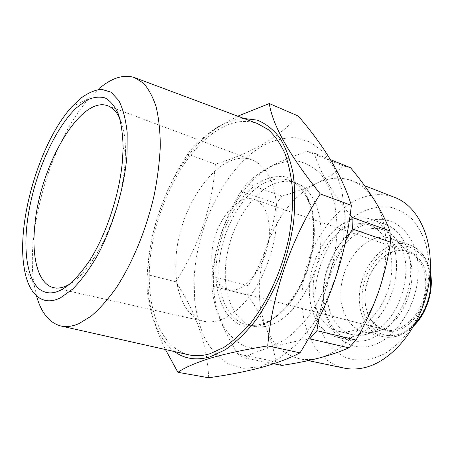 <?xml version="1.0" encoding="UTF-8"?>
<svg xmlns="http://www.w3.org/2000/svg" width="454" height="454" viewBox="0 0 454 454"><rect width="100%" height="100%" fill="white"/><g stroke="black" fill="none" stroke-linecap="round" stroke-linejoin="round"><path stroke-width="0.34" stroke-dasharray="2.27 1.7" d="M348.893 220.633C329.031 229.003 312.749 255.017 309.815 281.508C306.796 307.982 317.772 332.487 336.964 337.14C341.873 338.298 347.021 338.156 352.4 336.703C371.951 331.562 391.07 306.45 395.502 278.495C400.059 250.534 389.277 225.507 372.019 219.526C364.573 216.961 356.861 217.33 348.893 220.633M362.593 225.456C342.668 233.6 326.426 259.234 323.623 285.413C320.74 311.58 331.931 335.846 351.26 340.528C356.203 341.697 361.373 341.578 366.77 340.171C386.382 335.171 405.439 310.479 409.741 282.91C414.156 255.335 403.209 230.547 385.838 224.514C378.341 221.927 370.589 222.244 362.593 225.456M365.799 222.233C341.408 232.227 322.777 266.123 323.39 297.33C323.679 328.594 344.342 352.571 370.487 345.925C396.66 339.825 420.552 300.707 418.083 265.652C415.989 230.513 390.105 211.757 365.799 222.233M370.992 359.262L384.226 354.018C392.948 348.541 401.018 341.215 408.424 332.033C422.396 312.397 430.131 286.009 428.968 262.015L426.204 245.143C422.844 234.877 418.151 226.206 412.13 219.14C405.513 213.17 398.192 209.186 390.162 207.189C381.933 206.354 373.665 207.433 365.351 210.412C336.215 222.835 314.327 263.036 314.894 300.173C315.507 316.188 319.468 330.024 326.778 341.675C332.175 348.627 338.576 353.95 345.976 357.639C353.831 360.238 362.173 360.777 370.992 359.262M395.003 197.564C383.102 193.183 370.873 193.733 358.331 199.221C329.116 212.251 306.212 250.006 302.472 288.035C298.63 326.006 315.031 361.719 344.177 368.103M350.567 167.753L343.667 166.056C335.824 172.531 326.693 178.32 316.273 183.41C293.954 195.356 277.473 216.246 266.827 246.079C256.947 276.157 256.754 303.584 266.243 328.361C273.314 344.921 284.34 355.045 299.317 358.722C305.559 360.028 312.119 359.806 319.003 358.058C341.987 352.497 366.509 326.534 378.199 292.716C390.287 259.081 388.125 221.274 374.283 199.936C368.302 190.601 360.981 184.245 352.327 180.857C340.687 176.595 328.668 177.446 316.273 183.41C305.792 188.359 294.362 192.587 281.996 196.088L246.698 183.632L241.029 191.31L276.31 203.46C274.636 218.034 271.475 232.238 266.827 246.079C261.969 259.904 255.738 273.092 248.134 285.64L212.177 276.157L211.865 285.986L247.986 295.214C255.301 306.127 261.385 317.176 266.243 328.361C270.913 339.547 274.114 350.653 275.85 361.679L237.902 354.012L243.792 357.78L273.7 363.756M269.619 346.964L284.153 340.233C293.886 333.281 303.017 324.02 311.552 312.448C319.468 299.765 325.938 285.844 330.949 270.686C334.933 255.233 337.021 240.064 337.209 225.167L334.87 204.629C331.596 192.28 326.823 182.026 320.547 173.865C313.595 167.1 305.837 162.821 297.274 161.022C288.477 160.637 279.596 162.538 270.635 166.714C239.207 183.762 214.714 232.579 213.34 276.934C213.142 296.082 216.552 312.602 223.584 326.494C228.878 334.791 235.348 341.113 242.992 345.466C251.198 348.49 260.074 348.99 269.619 346.964M308.067 339.127C293.505 341.624 280.771 344.438 269.869 347.565C258.95 350.817 250.262 354.222 243.792 357.78M345.562 241.193C332.328 265.913 323.379 291.86 318.719 319.037M330.484 159.649L314.264 153.106C318.742 169.512 330.688 190.147 350.096 215.014M314.264 153.106L307.523 151.505L343.667 166.056M246.698 183.632C252.73 177.616 260.783 171.85 270.862 166.34C281.327 160.841 293.545 155.892 307.523 151.505M257.322 123.488C244.411 119.3 231.001 121.593 217.08 130.372C184.767 151.08 158.264 201.57 151.148 250.977C143.997 300.247 157.538 346.703 188.404 354.716M70.631 283.602C78.446 278.665 86.271 270.153 94.109 258.065C110.226 233.271 122.915 194.374 125.071 162.821L125.497 152.748C125.554 138.339 123.664 126.933 119.833 118.522M175.902 260.976C174.257 291.354 184.982 317.198 204.067 321.341C219.94 324.235 236.018 314.781 252.305 292.978C267.236 271.554 276.985 240.399 277.042 213.783C276.174 184.489 267.877 166.556 252.152 159.995C219.299 147 177.236 207.399 175.902 260.976M211.751 256.442C211.592 274.591 216.916 285.617 227.715 289.527C245.018 295.65 269.971 261.652 269.387 230.575C268.972 213.686 264.018 203.347 254.529 199.561C236.188 192.502 211.995 226.098 211.751 256.442M364.92 299.402C365.975 315.513 372.501 325.592 384.493 329.638C403.657 335.937 428.156 307.591 425.602 280.26C424.115 265.357 418.145 255.88 407.681 251.822C387.449 244.156 363.143 272.394 364.92 299.402M364.902 299.793C365.476 320.195 379.867 335.137 396.847 330.569C413.838 326.33 428.616 302.143 427.021 280.226C425.676 258.241 409.116 245.404 392.926 251.533C376.695 257.361 364.097 279.448 364.902 299.793M243.917 118.477C235.019 119.01 226.103 122.109 217.165 127.778C186.651 147.436 161.074 192.984 151.687 239.712C142.391 286.361 149.968 333.179 174.444 351.572M237.754 116.173L217.693 127.029C204.289 135.814 194.278 144.86 187.667 154.161C163.781 189.585 149.264 233.021 147.261 274.591C145.382 295.35 151.449 320.337 165.455 349.546M376.837 331.579L380.98 330.126C406.937 320.694 421.573 271.594 405.013 249.49C401.342 244.082 396.807 240.421 391.41 238.52C385.497 236.534 379.374 236.744 373.052 239.15C356.838 245.404 343.457 265.982 341.164 287.172C338.792 308.351 347.997 327.936 363.592 331.863C367.819 332.907 372.235 332.81 376.837 331.579M366.48 334.28L371.088 332.663C400.008 322.17 416.579 266.566 398.118 241.954C394.117 236.035 389.191 232.034 383.341 229.94C376.695 227.681 369.817 227.953 362.712 230.763C344.745 237.975 329.967 261.09 327.385 284.777C324.724 308.442 334.808 330.342 352.139 334.626C356.708 335.727 361.492 335.614 366.48 334.28M352.219 330.762C369.879 325.966 387.007 303.244 390.928 278.086C394.957 252.929 385.219 230.394 369.579 225.053C362.979 222.818 356.135 223.141 349.052 226.024C331.142 233.441 316.33 256.902 313.629 280.861C310.842 304.81 320.74 326.92 337.952 331.176C342.492 332.277 347.248 332.135 352.219 330.762M270.527 185.453C279.471 180.919 288.04 180.079 296.241 182.934C314.696 189.403 325.575 219.271 319.383 253.508C313.322 287.734 291.167 318.776 269.744 325.331C264.029 327.13 258.621 327.447 253.519 326.273C232.726 321.33 221.949 292.16 226.177 260.392C230.331 228.589 248.678 196.707 270.527 185.453M260.744 366.747L278.62 358.825L296.343 344.614L312.749 324.661C322.698 308.839 330.824 291.406 337.129 272.366C342.123 252.952 344.711 233.941 344.892 215.332L341.856 189.823L334.604 168.468L323.821 152.34L310.354 142.011L295.117 137.641C284.386 137.573 273.614 140.241 262.815 145.655C225.065 167.571 196.253 226.12 194.085 279.573L194.749 301.757C196.707 315.882 200.316 328.628 205.571 339.995C211.751 350.312 219.396 358.297 228.498 363.938L243.753 368.33L260.744 366.747M208.664 377.751C207.342 344.864 196.349 312.857 175.687 281.73C199.034 246.074 212.268 206.882 215.389 164.144C232.482 158.951 248.139 152.419 262.361 144.559C276.367 136.427 288.33 126.921 298.25 116.042M175.687 281.73L147.261 274.591M215.389 164.144L187.667 154.161M99.795 88.042L89.909 97.582C51.87 138.839 24.879 229.395 34.124 284.749L36.536 295.94M275.85 361.679L281.945 365.402M248.134 285.64L247.986 295.214M281.996 196.088L276.31 203.46M212.177 276.157C215.151 246.187 224.77 217.903 241.029 191.31M237.902 354.012C221.819 328.214 213.142 305.536 211.865 285.986M397.057 334.808C415.853 330.234 432.299 303.414 430.483 279.136C428.951 254.779 410.547 240.745 392.727 247.595C374.862 254.104 361.072 278.364 361.923 300.735C362.519 323.157 378.278 339.751 397.057 334.808M430.12 272.968C427.276 258.337 420.506 248.996 409.814 244.944C403.856 242.941 397.704 243.094 391.359 245.41C375.089 251.437 361.759 271.594 359.608 292.444C357.377 313.283 366.792 332.612 382.506 336.562C386.768 337.611 391.206 337.543 395.82 336.363C402.664 334.536 409.003 330.489 414.843 324.224M262.877 323.73C284.232 317.085 306.41 285.81 312.545 251.374C318.821 216.933 308.062 186.952 289.697 180.516C281.542 177.684 273.002 178.558 264.086 183.144C242.305 194.528 223.953 226.614 219.719 258.581C215.412 290.509 226.035 319.792 246.721 324.718C251.8 325.881 257.185 325.552 262.877 323.73M262.486 180.664C237.243 193.943 216.984 234.065 215.939 270.266C214.572 306.518 233.969 334.104 261.129 325.484C272.599 321.222 284.125 311.495 293.976 297.393C306.62 277.689 314.264 251.692 314.276 228.373L312.636 212.058C310.218 202.195 306.603 193.937 301.796 187.292C296.434 181.742 290.395 178.15 283.671 176.527C276.724 176.044 269.665 177.418 262.486 180.664M351.26 340.528L336.964 337.14M364.556 185.641L352.327 180.857M134.435 77.555L135.23 77.85M94.109 258.065L89.268 261.078M204.067 321.341L53.685 287.677M384.493 329.638L227.715 289.527M391.41 238.52L409.814 244.944C420.222 248.849 427.027 257.673 430.227 271.418M414.088 325.58C408.538 331.097 402.567 334.7 396.172 336.386C391.444 337.583 386.887 337.64 382.506 336.562L363.592 331.863M405.013 249.49L398.118 241.954M380.98 330.126L371.088 332.663M383.341 229.94L369.579 225.053M296.241 182.934L289.697 180.516C307.262 186.537 318.141 216.178 311.802 251C305.621 285.77 283.165 317.244 262.35 323.708C256.805 325.507 251.595 325.841 246.721 324.718L253.519 326.273M352.139 334.626L337.952 331.176M407.681 251.822L254.529 199.561M252.152 159.995L107.876 105.839M125.497 152.748L123.096 147.578M24.039 267.094L34.124 284.749M71.8 106.832L89.909 97.582M60.422 325.887L61.25 326.068M308.306 360.601L299.317 358.722M385.838 224.514L372.019 219.526"/><path stroke-width="0.68" d="M308.306 360.601L344.177 368.103C350.562 369.437 357.241 369.312 364.21 367.712C392.744 361.463 421.675 325.751 428.655 284.726C435.812 243.702 419.933 206.865 395.003 197.564L364.556 185.641M273.7 363.756L281.945 365.402C295.276 363.399 307.63 360.953 319.003 358.058C330.308 355.079 340.256 351.668 348.859 347.826L309.719 338.837L308.067 339.127M309.719 338.837L316.909 330.705L356.038 340.046C364.92 324.894 372.308 309.117 378.199 292.716C383.902 276.197 387.994 259.336 390.48 242.141L352.383 228.998L345.562 241.193M318.719 319.037L316.909 330.705M352.383 228.998L352.02 217.455L389.935 230.955C386.093 220.865 380.878 210.531 374.283 199.936C367.473 189.244 359.568 178.518 350.567 167.753L330.484 159.649M350.096 215.014L352.02 217.455M36.536 295.94C41.121 312.596 49.083 322.578 60.422 325.887C66 327.266 72.152 326.522 78.871 323.657L90.976 316.273C99.352 309.134 107.689 299.782 115.986 288.222C132.33 263.468 146.37 229.497 154.207 195.033C157.589 177.9 159.621 161.556 160.302 145.995C160.188 131.212 158.804 118.159 156.136 106.838C152.811 96.708 148.526 88.768 143.265 83.025L134.435 77.555C123.692 74.235 112.144 77.73 99.795 88.042M61.25 326.068L188.404 354.716C195.146 356.35 202.382 356.004 210.117 353.683L223.85 347.406C233.18 341.158 242.288 332.839 251.164 322.436C268.484 300.1 282.382 269.023 289.033 237.022C291.746 221.07 292.938 205.736 292.614 191.032C291.428 176.986 288.869 164.456 284.936 153.435C280.317 143.481 274.715 135.519 268.121 129.543L257.322 123.488L135.23 77.85M60.507 297.807L72.702 289.073C81.153 280.47 89.393 269.301 97.423 255.557C112.995 226.33 124.243 188.24 126.989 155.433L127.182 132.852C125.798 119.538 123 108.761 118.795 100.527L111.014 92.173L101.565 89.296C94.648 89.977 87.452 93.155 79.989 98.819L71.8 106.832C40.071 141.608 16.526 220.621 24.039 267.094C27.859 293.261 41.507 307.352 60.507 297.807M27.104 223.425C23.585 253.826 27.887 279.982 39.821 289.47C53.271 298.698 69.751 289.232 89.268 261.078C106.548 234.423 120.265 192.354 122.62 158.406L123.096 147.578C122.83 134.48 121.269 123.34 118.409 114.164C114.896 106.327 110.47 100.924 105.129 97.945C99.415 96.379 93.28 97.122 86.72 100.175L76.766 107.553C53.163 129.628 32.228 179.665 27.104 223.425M119.833 118.522C116.723 111.883 112.74 107.655 107.876 105.839C80.687 95.147 40.667 164.677 35.06 223.169C31.15 256.482 37.875 284.249 53.685 287.677C58.748 288.818 64.394 287.456 70.631 283.602M174.444 351.572C184.506 358.944 196.361 360.709 210.015 356.867L225.349 349.733C235.774 342.469 245.869 332.72 255.625 320.484C264.96 306.983 273.143 291.86 280.186 275.118C286.366 257.804 290.832 240.245 293.579 222.449C295.248 204.953 295.094 188.637 293.114 173.507C290.146 159.411 285.691 147.471 279.749 137.693C273.121 129.322 265.596 123.46 257.18 120.106L243.917 118.477M269.296 103.546L298.25 116.042C324.735 146.636 342.441 176.407 351.362 205.35C345.596 258.212 328.486 307.369 300.02 352.832C288.931 358.592 275.663 363.569 260.221 367.768C244.553 371.826 227.363 375.152 208.664 377.751L177.917 372.314C184.954 367.462 195.827 362.735 210.537 358.138C226.052 353.575 245.12 349.495 267.735 345.903C271.974 294.601 290.866 239.406 320.274 193.926C289.612 155.569 272.616 125.44 269.296 103.546L237.754 116.173M300.02 352.832L267.735 345.903M165.455 349.546L177.917 372.314M351.362 205.35L320.274 193.926M390.48 242.141L389.935 230.955M348.859 347.826L356.038 340.046M414.843 324.224C427.407 309.367 432.497 292.28 430.12 272.968M430.227 271.418C434.16 289.465 427.254 312.63 414.088 325.58"/></g></svg>
